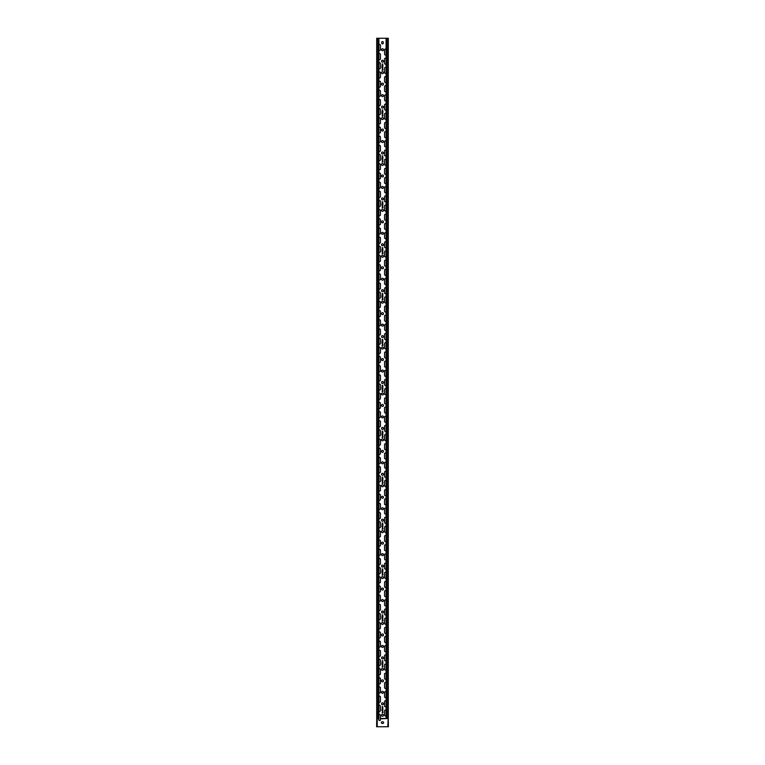 <?xml version="1.0" encoding="UTF-8"?>
<svg xmlns="http://www.w3.org/2000/svg" width="765" height="765" viewBox="0 0 765 765"><rect width="100%" height="100%" fill="white"/><g stroke="black" fill="none" stroke-linecap="round" stroke-linejoin="round"><path stroke-width="1.15" d="M382.118 70.37L382.567 68.936A0.497 0.497 0 0 1 382.902 69.051L382.949 70.112L382.118 70.37M382.309 69.586L382.796 69.357L382.309 69.586M382.768 67.53L382.223 67.53L382.481 68.334L382.768 67.53M382.796 67.454L382.404 68.716L381.936 67.272L382.796 67.454M382.739 63.983L382.337 65.111L382.863 65.054L382.232 65.235L382.634 64.107L382.108 64.155L382.739 63.983M382.051 65.58L382.242 66.44L382.978 65.58L382.481 66.431L382.969 67.024L382.242 66.44L382.051 67.024L382.051 65.58M382.118 116.27L382.567 114.836A0.497 0.497 0 0 1 382.902 114.951L382.949 116.012L382.118 116.27M382.309 115.486L382.796 115.257L382.309 115.486M382.768 113.43L382.223 113.43L382.481 114.234L382.768 113.43M382.796 113.354L382.404 114.616L381.936 113.172L382.796 113.354M382.739 109.883L382.337 111.011L382.863 110.954L382.232 111.135L382.634 110.007L382.108 110.055L382.739 109.883M382.051 111.48L382.242 112.34L382.978 111.48L382.481 112.331L382.969 112.924L382.242 112.34L382.051 112.924L382.051 111.48M382.118 162.17L382.567 160.736A0.497 0.497 0 0 1 382.902 160.851L382.949 161.912L382.118 162.17M382.309 161.386L382.796 161.157L382.309 161.386M382.768 159.33L382.223 159.33L382.481 160.134L382.768 159.33M382.796 159.254L382.404 160.516L381.936 159.072L382.796 159.254M382.739 155.783L382.337 156.911L382.863 156.854L382.232 157.035L382.634 155.907L382.108 155.955L382.739 155.783M382.051 157.38L382.242 158.24L382.978 157.38L382.481 158.231L382.969 158.824L382.242 158.24L382.051 158.824L382.051 157.38M382.118 208.07L382.567 206.636A0.497 0.497 0 0 1 382.902 206.751L382.949 207.812L382.118 208.07M382.309 207.286L382.796 207.057L382.309 207.286M382.768 205.23L382.223 205.23L382.481 206.034L382.768 205.23M382.796 205.154L382.404 206.416L381.936 204.972L382.796 205.154M382.739 201.683L382.337 202.811L382.863 202.754L382.232 202.935L382.634 201.807L382.108 201.855L382.739 201.683M382.051 203.28L382.242 204.14L382.978 203.28L382.481 204.131L382.969 204.724L382.242 204.14L382.051 204.724L382.051 203.28M382.118 253.97L382.567 252.536A0.497 0.497 0 0 1 382.902 252.651L382.949 253.712L382.118 253.97M382.309 253.186L382.796 252.957L382.309 253.186M382.768 251.13L382.223 251.13L382.481 251.934L382.768 251.13M382.796 251.054L382.404 252.316L381.936 250.872L382.796 251.054M382.739 247.583L382.337 248.711L382.863 248.654L382.232 248.835L382.634 247.707L382.108 247.755L382.739 247.583M382.051 249.18L382.242 250.04L382.978 249.18L382.481 250.031L382.969 250.624L382.242 250.04L382.051 250.624L382.051 249.18M382.118 299.87L382.567 298.436A0.497 0.497 0 0 1 382.902 298.551L382.949 299.612L382.118 299.87M382.309 299.086L382.796 298.857L382.309 299.086M382.768 297.03L382.223 297.03L382.481 297.834L382.768 297.03M382.796 296.954L382.404 298.216L381.936 296.772L382.796 296.954M382.739 293.483L382.337 294.611L382.863 294.554L382.232 294.735L382.634 293.607L382.108 293.655L382.739 293.483M382.051 295.08L382.242 295.94L382.978 295.08L382.481 295.931L382.969 296.524L382.242 295.94L382.051 296.524L382.051 295.08M382.118 345.77L382.567 344.336A0.497 0.497 0 0 1 382.902 344.451L382.949 345.512L382.118 345.77M382.309 344.986L382.796 344.757L382.309 344.986M382.768 342.93L382.223 342.93L382.481 343.734L382.768 342.93M382.796 342.854L382.404 344.116L381.936 342.672L382.796 342.854M382.739 339.383L382.337 340.511L382.863 340.454L382.232 340.635L382.634 339.507L382.108 339.555L382.739 339.383M382.051 340.98L382.242 341.84L382.978 340.98L382.481 341.831L382.969 342.424L382.242 341.84L382.051 342.424L382.051 340.98M382.118 391.67L382.567 390.236A0.497 0.497 0 0 1 382.902 390.351L382.949 391.412L382.118 391.67M382.309 390.886L382.796 390.657L382.309 390.886M382.768 388.83L382.223 388.83L382.481 389.634L382.768 388.83M382.796 388.754L382.404 390.016L381.936 388.572L382.796 388.754M382.739 385.283L382.337 386.411L382.863 386.354L382.232 386.535L382.634 385.407L382.108 385.455L382.739 385.283M382.051 386.88L382.242 387.74L382.978 386.88L382.481 387.731L382.969 388.324L382.242 387.74L382.051 388.324L382.051 386.88M382.118 437.57L382.567 436.136A0.497 0.497 0 0 1 382.902 436.251L382.949 437.312L382.118 437.57M382.309 436.786L382.796 436.557L382.309 436.786M382.768 434.73L382.223 434.73L382.481 435.534L382.768 434.73M382.796 434.654L382.404 435.916L381.936 434.472L382.796 434.654M382.739 431.183L382.337 432.311L382.863 432.254L382.232 432.435L382.634 431.307L382.108 431.355L382.739 431.183M382.051 432.78L382.242 433.64L382.978 432.78L382.481 433.631L382.969 434.224L382.242 433.64L382.051 434.224L382.051 432.78M382.118 483.47L382.567 482.036A0.497 0.497 0 0 1 382.902 482.151L382.949 483.212L382.118 483.47M382.309 482.686L382.796 482.457L382.309 482.686M382.768 480.63L382.223 480.63L382.481 481.434L382.768 480.63M382.796 480.554L382.404 481.816L381.936 480.372L382.796 480.554M382.739 477.083L382.337 478.211L382.863 478.154L382.232 478.335L382.634 477.207L382.108 477.255L382.739 477.083M382.051 478.68L382.242 479.54L382.978 478.68L382.481 479.531L382.969 480.124L382.242 479.54L382.051 480.124L382.051 478.68M382.118 529.37L382.567 527.936A0.497 0.497 0 0 1 382.902 528.051L382.949 529.112L382.118 529.37M382.309 528.586L382.796 528.357L382.309 528.586M382.768 526.53L382.223 526.53L382.481 527.334L382.768 526.53M382.796 526.454L382.404 527.716L381.936 526.272L382.796 526.454M382.739 522.983L382.337 524.111L382.863 524.054L382.232 524.235L382.634 523.107L382.108 523.155L382.739 522.983M382.051 524.58L382.242 525.44L382.978 524.58L382.481 525.431L382.969 526.024L382.242 525.44L382.051 526.024L382.051 524.58M382.118 575.27L382.567 573.836A0.497 0.497 0 0 1 382.902 573.951L382.949 575.012L382.118 575.27M382.309 574.486L382.796 574.257L382.309 574.486M382.768 572.43L382.223 572.43L382.481 573.234L382.768 572.43M382.796 572.354L382.404 573.616L381.936 572.172L382.796 572.354M382.739 568.883L382.337 570.011L382.863 569.954L382.232 570.135L382.634 569.007L382.108 569.055L382.739 568.883M382.051 570.48L382.242 571.34L382.978 570.48L382.481 571.331L382.969 571.924L382.242 571.34L382.051 571.924L382.051 570.48M382.118 621.17L382.567 619.736A0.497 0.497 0 0 1 382.902 619.851L382.949 620.912L382.118 621.17M382.309 620.386L382.796 620.157L382.309 620.386M382.768 618.33L382.223 618.33L382.481 619.134L382.768 618.33M382.796 618.254L382.404 619.516L381.936 618.072L382.796 618.254M382.739 614.783L382.337 615.911L382.863 615.854L382.232 616.035L382.634 614.907L382.108 614.955L382.739 614.783M382.051 616.38L382.242 617.24L382.978 616.38L382.481 617.231L382.969 617.824L382.242 617.24L382.051 617.824L382.051 616.38M382.118 667.07L382.567 665.636A0.497 0.497 0 0 1 382.902 665.751L382.949 666.812L382.118 667.07M382.309 666.286L382.796 666.057L382.309 666.286M382.768 664.23L382.223 664.23L382.481 665.034L382.768 664.23M382.796 664.154L382.404 665.416L381.936 663.972L382.796 664.154M382.739 660.683L382.337 661.811L382.863 661.754L382.232 661.935L382.634 660.807L382.108 660.855L382.739 660.683M382.051 662.28L382.242 663.14L382.978 662.28L382.481 663.131L382.969 663.724L382.242 663.14L382.051 663.724L382.051 662.28M378.905 715.046A0.803 0.803 0 0 1 380.435 715.39L380.435 719.75A0.803 0.803 0 0 1 379.631 720.553A0.803 0.803 0 0 1 378.828 719.75L378.828 718.488M388.18 718.488L380.435 718.488M376.82 38.25L388.18 38.25M386.096 715.505A0.803 0.803 0 0 1 384.566 715.16L384.566 710.8A0.803 0.803 0 0 1 386.096 710.456M383.475 715.275A0.975 0.975 0 0 1 382.012 716.116A0.975 0.975 0 0 1 382.012 714.433A0.975 0.975 0 0 1 383.475 715.275M386.096 706.325A0.803 0.803 0 0 1 384.566 705.98L384.566 701.62A0.803 0.803 0 0 1 386.096 701.276M378.905 705.865A0.803 0.803 0 0 1 380.435 706.21L380.435 710.57A0.803 0.803 0 0 1 378.905 710.915M386.096 697.144A0.803 0.803 0 0 1 384.566 696.8L384.566 692.44A0.803 0.803 0 0 1 386.096 692.096M378.905 696.685A0.803 0.803 0 0 1 380.435 697.03L380.435 701.39A0.803 0.803 0 0 1 378.905 701.735M386.096 687.965A0.803 0.803 0 0 1 384.566 687.62L384.566 683.26A0.803 0.803 0 0 1 386.096 682.915M378.905 687.506A0.803 0.803 0 0 1 380.435 687.85L380.435 692.21A0.803 0.803 0 0 1 378.905 692.555M386.096 678.785A0.803 0.803 0 0 1 384.566 678.44L384.566 674.08A0.803 0.803 0 0 1 386.096 673.736M378.905 678.326A0.803 0.803 0 0 1 380.435 678.67L380.435 683.03A0.803 0.803 0 0 1 378.905 683.375M386.096 669.605A0.803 0.803 0 0 1 384.566 669.26L384.566 664.9A0.803 0.803 0 0 1 386.096 664.556M378.905 669.145A0.803 0.803 0 0 1 380.435 669.49L380.435 673.85A0.803 0.803 0 0 1 378.905 674.194M386.096 660.424A0.803 0.803 0 0 1 384.566 660.08L384.566 655.72A0.803 0.803 0 0 1 386.096 655.375M378.905 659.966A0.803 0.803 0 0 1 380.435 660.31L380.435 664.67A0.803 0.803 0 0 1 378.905 665.015M386.096 651.245A0.803 0.803 0 0 1 384.566 650.9L384.566 646.54A0.803 0.803 0 0 1 386.096 646.196M378.905 650.785A0.803 0.803 0 0 1 380.435 651.13L380.435 655.49A0.803 0.803 0 0 1 378.905 655.835M386.096 642.065A0.803 0.803 0 0 1 384.566 641.72L384.566 637.36A0.803 0.803 0 0 1 386.096 637.015M378.905 641.606A0.803 0.803 0 0 1 380.435 641.95L380.435 646.31A0.803 0.803 0 0 1 378.905 646.654M386.096 632.885A0.803 0.803 0 0 1 384.566 632.54L384.566 628.18A0.803 0.803 0 0 1 386.096 627.836M378.905 632.426A0.803 0.803 0 0 1 380.435 632.77L380.435 637.13A0.803 0.803 0 0 1 378.905 637.475M386.096 623.705A0.803 0.803 0 0 1 384.566 623.36L384.566 619A0.803 0.803 0 0 1 386.096 618.656M378.905 623.245A0.803 0.803 0 0 1 380.435 623.59L380.435 627.95A0.803 0.803 0 0 1 378.905 628.294M386.096 614.524A0.803 0.803 0 0 1 384.566 614.18L384.566 609.82A0.803 0.803 0 0 1 386.096 609.476M378.905 614.066A0.803 0.803 0 0 1 380.435 614.41L380.435 618.77A0.803 0.803 0 0 1 378.905 619.115M386.096 605.345A0.803 0.803 0 0 1 384.566 605L384.566 600.64A0.803 0.803 0 0 1 386.096 600.296M378.905 604.885A0.803 0.803 0 0 1 380.435 605.23L380.435 609.59A0.803 0.803 0 0 1 378.905 609.935M386.096 596.165A0.803 0.803 0 0 1 384.566 595.82L384.566 591.46A0.803 0.803 0 0 1 386.096 591.115M378.905 595.706A0.803 0.803 0 0 1 380.435 596.05L380.435 600.41A0.803 0.803 0 0 1 378.905 600.755M386.096 586.985A0.803 0.803 0 0 1 384.566 586.64L384.566 582.28A0.803 0.803 0 0 1 386.096 581.935M378.905 586.526A0.803 0.803 0 0 1 380.435 586.87L380.435 591.23A0.803 0.803 0 0 1 378.905 591.575M386.096 577.805A0.803 0.803 0 0 1 384.566 577.46L384.566 573.1A0.803 0.803 0 0 1 386.096 572.756M378.905 577.346A0.803 0.803 0 0 1 380.435 577.69L380.435 582.05A0.803 0.803 0 0 1 378.905 582.394M386.096 568.625A0.803 0.803 0 0 1 384.566 568.28L384.566 563.92A0.803 0.803 0 0 1 386.096 563.576M378.905 568.165A0.803 0.803 0 0 1 380.435 568.51L380.435 572.87A0.803 0.803 0 0 1 378.905 573.215M386.096 559.444A0.803 0.803 0 0 1 384.566 559.1L384.566 554.74A0.803 0.803 0 0 1 386.096 554.395M378.905 558.986A0.803 0.803 0 0 1 380.435 559.33L380.435 563.69A0.803 0.803 0 0 1 378.905 564.035M386.096 550.265A0.803 0.803 0 0 1 384.566 549.92L384.566 545.56A0.803 0.803 0 0 1 386.096 545.216M378.905 549.806A0.803 0.803 0 0 1 380.435 550.15L380.435 554.51A0.803 0.803 0 0 1 378.905 554.855M386.096 541.085A0.803 0.803 0 0 1 384.566 540.74L384.566 536.38A0.803 0.803 0 0 1 386.096 536.035M378.905 540.625A0.803 0.803 0 0 1 380.435 540.97L380.435 545.33A0.803 0.803 0 0 1 378.905 545.674M386.096 531.904A0.803 0.803 0 0 1 384.566 531.56L384.566 527.2A0.803 0.803 0 0 1 386.096 526.856M378.905 531.446A0.803 0.803 0 0 1 380.435 531.79L380.435 536.15A0.803 0.803 0 0 1 378.905 536.495M386.096 522.725A0.803 0.803 0 0 1 384.566 522.38L384.566 518.02A0.803 0.803 0 0 1 386.096 517.676M378.905 522.265A0.803 0.803 0 0 1 380.435 522.61L380.435 526.97A0.803 0.803 0 0 1 378.905 527.315M386.096 513.544A0.803 0.803 0 0 1 384.566 513.2L384.566 508.84A0.803 0.803 0 0 1 386.096 508.495M378.905 513.086A0.803 0.803 0 0 1 380.435 513.43L380.435 517.79A0.803 0.803 0 0 1 378.905 518.135M386.096 504.365A0.803 0.803 0 0 1 384.566 504.02L384.566 499.66A0.803 0.803 0 0 1 386.096 499.315M378.905 503.906A0.803 0.803 0 0 1 380.435 504.25L380.435 508.61A0.803 0.803 0 0 1 378.905 508.955M386.096 495.185A0.803 0.803 0 0 1 384.566 494.84L384.566 490.48A0.803 0.803 0 0 1 386.096 490.135M378.905 494.726A0.803 0.803 0 0 1 380.435 495.07L380.435 499.43A0.803 0.803 0 0 1 378.905 499.774M386.096 486.005A0.803 0.803 0 0 1 384.566 485.66L384.566 481.3A0.803 0.803 0 0 1 386.096 480.956M378.905 485.546A0.803 0.803 0 0 1 380.435 485.89L380.435 490.25A0.803 0.803 0 0 1 378.905 490.594M386.096 476.825A0.803 0.803 0 0 1 384.566 476.48L384.566 472.12A0.803 0.803 0 0 1 386.096 471.776M378.905 476.366A0.803 0.803 0 0 1 380.435 476.71L380.435 481.07A0.803 0.803 0 0 1 378.905 481.415M386.096 467.645A0.803 0.803 0 0 1 384.566 467.3L384.566 462.94A0.803 0.803 0 0 1 386.096 462.596M378.905 467.186A0.803 0.803 0 0 1 380.435 467.53L380.435 471.89A0.803 0.803 0 0 1 378.905 472.235M386.096 458.465A0.803 0.803 0 0 1 384.566 458.12L384.566 453.76A0.803 0.803 0 0 1 386.096 453.416M378.905 458.005A0.803 0.803 0 0 1 380.435 458.35L380.435 462.71A0.803 0.803 0 0 1 378.905 463.055M386.096 449.284A0.803 0.803 0 0 1 384.566 448.94L384.566 444.58A0.803 0.803 0 0 1 386.096 444.236M378.905 448.826A0.803 0.803 0 0 1 380.435 449.17L380.435 453.53A0.803 0.803 0 0 1 378.905 453.875M386.096 440.105A0.803 0.803 0 0 1 384.566 439.76L384.566 435.4A0.803 0.803 0 0 1 386.096 435.055M378.905 439.646A0.803 0.803 0 0 1 380.435 439.99L380.435 444.35A0.803 0.803 0 0 1 378.905 444.695M386.096 430.925A0.803 0.803 0 0 1 384.566 430.58L384.566 426.22A0.803 0.803 0 0 1 386.096 425.876M378.905 430.466A0.803 0.803 0 0 1 380.435 430.81L380.435 435.17A0.803 0.803 0 0 1 378.905 435.514M386.096 421.745A0.803 0.803 0 0 1 384.566 421.4L384.566 417.04A0.803 0.803 0 0 1 386.096 416.696M378.905 421.286A0.803 0.803 0 0 1 380.435 421.63L380.435 425.99A0.803 0.803 0 0 1 378.905 426.334M386.096 412.565A0.803 0.803 0 0 1 384.566 412.22L384.566 407.86A0.803 0.803 0 0 1 386.096 407.516M378.905 412.106A0.803 0.803 0 0 1 380.435 412.45L380.435 416.81A0.803 0.803 0 0 1 378.905 417.155M386.096 403.385A0.803 0.803 0 0 1 384.566 403.04L384.566 398.68A0.803 0.803 0 0 1 386.096 398.336M378.905 402.926A0.803 0.803 0 0 1 380.435 403.27L380.435 407.63A0.803 0.803 0 0 1 378.905 407.974M386.096 394.205A0.803 0.803 0 0 1 384.566 393.86L384.566 389.5A0.803 0.803 0 0 1 386.096 389.156M378.905 393.745A0.803 0.803 0 0 1 380.435 394.09L380.435 398.45A0.803 0.803 0 0 1 378.905 398.795M386.096 385.024A0.803 0.803 0 0 1 384.566 384.68L384.566 380.32A0.803 0.803 0 0 1 386.096 379.976M378.905 384.566A0.803 0.803 0 0 1 380.435 384.91L380.435 389.27A0.803 0.803 0 0 1 378.905 389.615M386.096 375.845A0.803 0.803 0 0 1 384.566 375.5L384.566 371.14A0.803 0.803 0 0 1 386.096 370.796M378.905 375.386A0.803 0.803 0 0 1 380.435 375.73L380.435 380.09A0.803 0.803 0 0 1 378.905 380.435M386.096 366.665A0.803 0.803 0 0 1 384.566 366.32L384.566 361.96A0.803 0.803 0 0 1 386.096 361.616M378.905 366.205A0.803 0.803 0 0 1 380.435 366.55L380.435 370.91A0.803 0.803 0 0 1 378.905 371.255M386.096 357.484A0.803 0.803 0 0 1 384.566 357.14L384.566 352.78A0.803 0.803 0 0 1 386.096 352.435M378.905 357.026A0.803 0.803 0 0 1 380.435 357.37L380.435 361.73A0.803 0.803 0 0 1 378.905 362.075M386.096 348.305A0.803 0.803 0 0 1 384.566 347.96L384.566 343.6A0.803 0.803 0 0 1 386.096 343.255M378.905 347.846A0.803 0.803 0 0 1 380.435 348.19L380.435 352.55A0.803 0.803 0 0 1 378.905 352.895M386.096 339.125A0.803 0.803 0 0 1 384.566 338.78L384.566 334.42A0.803 0.803 0 0 1 386.096 334.076M378.905 338.666A0.803 0.803 0 0 1 380.435 339.01L380.435 343.37A0.803 0.803 0 0 1 378.905 343.714M386.096 329.945A0.803 0.803 0 0 1 384.566 329.6L384.566 325.24A0.803 0.803 0 0 1 386.096 324.896M378.905 329.486A0.803 0.803 0 0 1 380.435 329.83L380.435 334.19A0.803 0.803 0 0 1 378.905 334.534M386.096 320.764A0.803 0.803 0 0 1 384.566 320.42L384.566 316.06A0.803 0.803 0 0 1 386.096 315.716M378.905 320.305A0.803 0.803 0 0 1 380.435 320.65L380.435 325.01A0.803 0.803 0 0 1 378.905 325.355M386.096 311.584A0.803 0.803 0 0 1 384.566 311.24L384.566 306.88A0.803 0.803 0 0 1 386.096 306.536M378.905 311.126A0.803 0.803 0 0 1 380.435 311.47L380.435 315.83A0.803 0.803 0 0 1 378.905 316.175M386.096 302.405A0.803 0.803 0 0 1 384.566 302.06L384.566 297.7A0.803 0.803 0 0 1 386.096 297.356M378.905 301.945A0.803 0.803 0 0 1 380.435 302.29L380.435 306.65A0.803 0.803 0 0 1 378.905 306.995M386.096 293.224A0.803 0.803 0 0 1 384.566 292.88L384.566 288.52A0.803 0.803 0 0 1 386.096 288.175M378.905 292.766A0.803 0.803 0 0 1 380.435 293.11L380.435 297.47A0.803 0.803 0 0 1 378.905 297.815M386.096 284.045A0.803 0.803 0 0 1 384.566 283.7L384.566 279.34A0.803 0.803 0 0 1 386.096 278.995M378.905 283.586A0.803 0.803 0 0 1 380.435 283.93L380.435 288.29A0.803 0.803 0 0 1 378.905 288.635M386.096 274.865A0.803 0.803 0 0 1 384.566 274.52L384.566 270.16A0.803 0.803 0 0 1 386.096 269.816M378.905 274.406A0.803 0.803 0 0 1 380.435 274.75L380.435 279.11A0.803 0.803 0 0 1 378.905 279.454M386.096 265.685A0.803 0.803 0 0 1 384.566 265.34L384.566 260.98A0.803 0.803 0 0 1 386.096 260.636M378.905 265.226A0.803 0.803 0 0 1 380.435 265.57L380.435 269.93A0.803 0.803 0 0 1 378.905 270.274M386.096 256.505A0.803 0.803 0 0 1 384.566 256.16L384.566 251.8A0.803 0.803 0 0 1 386.096 251.456M378.905 256.046A0.803 0.803 0 0 1 380.435 256.39L380.435 260.75A0.803 0.803 0 0 1 378.905 261.095M386.096 247.325A0.803 0.803 0 0 1 384.566 246.98L384.566 242.62A0.803 0.803 0 0 1 386.096 242.276M378.905 246.866A0.803 0.803 0 0 1 380.435 247.21L380.435 251.57A0.803 0.803 0 0 1 378.905 251.915M386.096 238.144A0.803 0.803 0 0 1 384.566 237.8L384.566 233.44A0.803 0.803 0 0 1 386.096 233.096M378.905 237.686A0.803 0.803 0 0 1 380.435 238.03L380.435 242.39A0.803 0.803 0 0 1 378.905 242.735M386.096 228.965A0.803 0.803 0 0 1 384.566 228.62L384.566 224.26A0.803 0.803 0 0 1 386.096 223.916M378.905 228.506A0.803 0.803 0 0 1 380.435 228.85L380.435 233.21A0.803 0.803 0 0 1 378.905 233.555M386.096 219.785A0.803 0.803 0 0 1 384.566 219.44L384.566 215.08A0.803 0.803 0 0 1 386.096 214.736M378.905 219.326A0.803 0.803 0 0 1 380.435 219.67L380.435 224.03A0.803 0.803 0 0 1 378.905 224.374M386.096 210.605A0.803 0.803 0 0 1 384.566 210.26L384.566 205.9A0.803 0.803 0 0 1 386.096 205.556M378.905 210.145A0.803 0.803 0 0 1 380.435 210.49L380.435 214.85A0.803 0.803 0 0 1 378.905 215.195M386.096 201.424A0.803 0.803 0 0 1 384.566 201.08L384.566 196.72A0.803 0.803 0 0 1 386.096 196.376M378.905 200.966A0.803 0.803 0 0 1 380.435 201.31L380.435 205.67A0.803 0.803 0 0 1 378.905 206.014M386.096 192.244A0.803 0.803 0 0 1 384.566 191.9L384.566 187.54A0.803 0.803 0 0 1 386.096 187.196M378.905 191.786A0.803 0.803 0 0 1 380.435 192.13L380.435 196.49A0.803 0.803 0 0 1 378.905 196.835M386.096 183.065A0.803 0.803 0 0 1 384.566 182.72L384.566 178.36A0.803 0.803 0 0 1 386.096 178.016M378.905 182.606A0.803 0.803 0 0 1 380.435 182.95L380.435 187.31A0.803 0.803 0 0 1 378.905 187.655M386.096 173.885A0.803 0.803 0 0 1 384.566 173.54L384.566 169.18A0.803 0.803 0 0 1 386.096 168.835M378.905 173.426A0.803 0.803 0 0 1 380.435 173.77L380.435 178.13A0.803 0.803 0 0 1 378.905 178.475M386.096 164.705A0.803 0.803 0 0 1 384.566 164.36L384.566 160A0.803 0.803 0 0 1 386.096 159.656M378.905 164.245A0.803 0.803 0 0 1 380.435 164.59L380.435 168.95A0.803 0.803 0 0 1 378.905 169.294M386.096 155.524A0.803 0.803 0 0 1 384.566 155.18L384.566 150.82A0.803 0.803 0 0 1 386.096 150.476M378.905 155.066A0.803 0.803 0 0 1 380.435 155.41L380.435 159.77A0.803 0.803 0 0 1 378.905 160.114M386.096 146.345A0.803 0.803 0 0 1 384.566 146L384.566 141.64A0.803 0.803 0 0 1 386.096 141.296M378.905 145.886A0.803 0.803 0 0 1 380.435 146.23L380.435 150.59A0.803 0.803 0 0 1 378.905 150.935M386.096 137.165A0.803 0.803 0 0 1 384.566 136.82L384.566 132.46A0.803 0.803 0 0 1 386.096 132.115M378.905 136.706A0.803 0.803 0 0 1 380.435 137.05L380.435 141.41A0.803 0.803 0 0 1 378.905 141.755M386.096 127.985A0.803 0.803 0 0 1 384.566 127.64L384.566 123.28A0.803 0.803 0 0 1 386.096 122.936M378.905 127.526A0.803 0.803 0 0 1 380.435 127.87L380.435 132.23A0.803 0.803 0 0 1 378.905 132.575M386.096 118.805A0.803 0.803 0 0 1 384.566 118.46L384.566 114.1A0.803 0.803 0 0 1 386.096 113.755M378.905 118.346A0.803 0.803 0 0 1 380.435 118.69L380.435 123.05A0.803 0.803 0 0 1 378.905 123.394M386.096 109.625A0.803 0.803 0 0 1 384.566 109.28L384.566 104.92A0.803 0.803 0 0 1 386.096 104.576M378.905 109.166A0.803 0.803 0 0 1 380.435 109.51L380.435 113.87A0.803 0.803 0 0 1 378.905 114.215M386.096 100.445A0.803 0.803 0 0 1 384.566 100.1L384.566 95.74A0.803 0.803 0 0 1 386.096 95.396M378.905 99.986A0.803 0.803 0 0 1 380.435 100.33L380.435 104.69A0.803 0.803 0 0 1 378.905 105.035M386.096 91.264A0.803 0.803 0 0 1 384.566 90.92L384.566 86.56A0.803 0.803 0 0 1 386.096 86.216M378.905 90.805A0.803 0.803 0 0 1 380.435 91.15L380.435 95.51A0.803 0.803 0 0 1 378.905 95.855M386.096 82.085A0.803 0.803 0 0 1 384.566 81.74L384.566 77.38A0.803 0.803 0 0 1 386.096 77.035M378.905 81.626A0.803 0.803 0 0 1 380.435 81.97L380.435 86.33A0.803 0.803 0 0 1 378.905 86.675M386.096 72.904A0.803 0.803 0 0 1 384.566 72.56L384.566 68.2A0.803 0.803 0 0 1 386.096 67.855M378.905 72.446A0.803 0.803 0 0 1 380.435 72.79L380.435 77.15A0.803 0.803 0 0 1 378.905 77.495M386.096 63.725A0.803 0.803 0 0 1 384.566 63.38L384.566 59.02A0.803 0.803 0 0 1 386.096 58.675M378.905 63.266A0.803 0.803 0 0 1 380.435 63.61L380.435 67.97A0.803 0.803 0 0 1 378.905 68.314M386.096 54.544A0.803 0.803 0 0 1 384.566 54.2L384.566 49.84A0.803 0.803 0 0 1 386.096 49.495M378.905 54.086A0.803 0.803 0 0 1 380.435 54.43L380.435 58.79A0.803 0.803 0 0 1 378.905 59.135M378.905 44.906A0.803 0.803 0 0 1 380.435 45.25L380.435 49.61A0.803 0.803 0 0 1 378.905 49.955M383.475 703.8A0.975 0.975 0 0 1 382.012 704.642A0.975 0.975 0 0 1 382.012 702.959A0.975 0.975 0 0 1 383.475 703.8M383.475 692.325A0.975 0.975 0 0 1 382.012 693.167A0.975 0.975 0 0 1 382.012 691.484A0.975 0.975 0 0 1 383.475 692.325M383.475 680.85A0.975 0.975 0 0 1 382.012 681.692A0.975 0.975 0 0 1 382.012 680.009A0.975 0.975 0 0 1 383.475 680.85M383.475 669.375A0.975 0.975 0 0 1 382.012 670.216A0.975 0.975 0 0 1 382.012 668.534A0.975 0.975 0 0 1 383.475 669.375M383.475 657.9A0.975 0.975 0 0 1 382.012 658.741A0.975 0.975 0 0 1 382.012 657.058A0.975 0.975 0 0 1 383.475 657.9M383.475 646.425A0.975 0.975 0 0 1 382.012 647.267A0.975 0.975 0 0 1 382.012 645.584A0.975 0.975 0 0 1 383.475 646.425M383.475 634.95A0.975 0.975 0 0 1 382.012 635.792A0.975 0.975 0 0 1 382.012 634.109A0.975 0.975 0 0 1 383.475 634.95M383.475 623.475A0.975 0.975 0 0 1 382.012 624.317A0.975 0.975 0 0 1 382.012 622.634A0.975 0.975 0 0 1 383.475 623.475M383.475 612A0.975 0.975 0 0 1 382.012 612.841A0.975 0.975 0 0 1 382.012 611.159A0.975 0.975 0 0 1 383.475 612M383.475 600.525A0.975 0.975 0 0 1 382.012 601.366A0.975 0.975 0 0 1 382.012 599.683A0.975 0.975 0 0 1 383.475 600.525M383.475 589.05A0.975 0.975 0 0 1 382.012 589.892A0.975 0.975 0 0 1 382.012 588.209A0.975 0.975 0 0 1 383.475 589.05M383.475 577.575A0.975 0.975 0 0 1 382.012 578.417A0.975 0.975 0 0 1 382.012 576.734A0.975 0.975 0 0 1 383.475 577.575M383.475 566.1A0.975 0.975 0 0 1 382.012 566.942A0.975 0.975 0 0 1 382.012 565.259A0.975 0.975 0 0 1 383.475 566.1M383.475 554.625A0.975 0.975 0 0 1 382.012 555.466A0.975 0.975 0 0 1 382.012 553.784A0.975 0.975 0 0 1 383.475 554.625M383.475 543.15A0.975 0.975 0 0 1 382.012 543.991A0.975 0.975 0 0 1 382.012 542.308A0.975 0.975 0 0 1 383.475 543.15M383.475 531.675A0.975 0.975 0 0 1 382.012 532.517A0.975 0.975 0 0 1 382.012 530.834A0.975 0.975 0 0 1 383.475 531.675M383.475 520.2A0.975 0.975 0 0 1 382.012 521.042A0.975 0.975 0 0 1 382.012 519.359A0.975 0.975 0 0 1 383.475 520.2M383.475 508.725A0.975 0.975 0 0 1 382.012 509.567A0.975 0.975 0 0 1 382.012 507.884A0.975 0.975 0 0 1 383.475 508.725M383.475 497.25A0.975 0.975 0 0 1 382.012 498.091A0.975 0.975 0 0 1 382.012 496.409A0.975 0.975 0 0 1 383.475 497.25M383.475 485.775A0.975 0.975 0 0 1 382.012 486.617A0.975 0.975 0 0 1 382.012 484.934A0.975 0.975 0 0 1 383.475 485.775M383.475 474.3A0.975 0.975 0 0 1 382.012 475.142A0.975 0.975 0 0 1 382.012 473.459A0.975 0.975 0 0 1 383.475 474.3M383.475 462.825A0.975 0.975 0 0 1 382.012 463.667A0.975 0.975 0 0 1 382.012 461.984A0.975 0.975 0 0 1 383.475 462.825M383.475 451.35A0.975 0.975 0 0 1 382.012 452.192A0.975 0.975 0 0 1 382.012 450.509A0.975 0.975 0 0 1 383.475 451.35M383.475 439.875A0.975 0.975 0 0 1 382.012 440.716A0.975 0.975 0 0 1 382.012 439.034A0.975 0.975 0 0 1 383.475 439.875M383.475 428.4A0.975 0.975 0 0 1 382.012 429.242A0.975 0.975 0 0 1 382.012 427.559A0.975 0.975 0 0 1 383.475 428.4M383.475 416.925A0.975 0.975 0 0 1 382.012 417.767A0.975 0.975 0 0 1 382.012 416.084A0.975 0.975 0 0 1 383.475 416.925M383.475 405.45A0.975 0.975 0 0 1 382.012 406.292A0.975 0.975 0 0 1 382.012 404.609A0.975 0.975 0 0 1 383.475 405.45M383.475 393.975A0.975 0.975 0 0 1 382.012 394.817A0.975 0.975 0 0 1 382.012 393.134A0.975 0.975 0 0 1 383.475 393.975M383.475 382.5A0.975 0.975 0 0 1 382.012 383.341A0.975 0.975 0 0 1 382.012 381.659A0.975 0.975 0 0 1 383.475 382.5M383.475 371.025A0.975 0.975 0 0 1 382.012 371.867A0.975 0.975 0 0 1 382.012 370.184A0.975 0.975 0 0 1 383.475 371.025M383.475 359.55A0.975 0.975 0 0 1 382.012 360.392A0.975 0.975 0 0 1 382.012 358.709A0.975 0.975 0 0 1 383.475 359.55M383.475 348.075A0.975 0.975 0 0 1 382.012 348.916A0.975 0.975 0 0 1 382.012 347.233A0.975 0.975 0 0 1 383.475 348.075M383.475 336.6A0.975 0.975 0 0 1 382.012 337.442A0.975 0.975 0 0 1 382.012 335.759A0.975 0.975 0 0 1 383.475 336.6M383.475 325.125A0.975 0.975 0 0 1 382.012 325.966A0.975 0.975 0 0 1 382.012 324.284A0.975 0.975 0 0 1 383.475 325.125M383.475 313.65A0.975 0.975 0 0 1 382.012 314.492A0.975 0.975 0 0 1 382.012 312.809A0.975 0.975 0 0 1 383.475 313.65M383.475 302.175A0.975 0.975 0 0 1 382.012 303.017A0.975 0.975 0 0 1 382.012 301.334A0.975 0.975 0 0 1 383.475 302.175M383.475 290.7A0.975 0.975 0 0 1 382.012 291.541A0.975 0.975 0 0 1 382.012 289.858A0.975 0.975 0 0 1 383.475 290.7M383.475 279.225A0.975 0.975 0 0 1 382.012 280.067A0.975 0.975 0 0 1 382.012 278.384A0.975 0.975 0 0 1 383.475 279.225M383.475 267.75A0.975 0.975 0 0 1 382.012 268.591A0.975 0.975 0 0 1 382.012 266.909A0.975 0.975 0 0 1 383.475 267.75M383.475 256.275A0.975 0.975 0 0 1 382.012 257.117A0.975 0.975 0 0 1 382.012 255.434A0.975 0.975 0 0 1 383.475 256.275M383.475 244.8A0.975 0.975 0 0 1 382.012 245.642A0.975 0.975 0 0 1 382.012 243.959A0.975 0.975 0 0 1 383.475 244.8M383.475 233.325A0.975 0.975 0 0 1 382.012 234.167A0.975 0.975 0 0 1 382.012 232.484A0.975 0.975 0 0 1 383.475 233.325M383.475 221.85A0.975 0.975 0 0 1 382.012 222.692A0.975 0.975 0 0 1 382.012 221.009A0.975 0.975 0 0 1 383.475 221.85M383.475 210.375A0.975 0.975 0 0 1 382.012 211.216A0.975 0.975 0 0 1 382.012 209.534A0.975 0.975 0 0 1 383.475 210.375M383.475 198.9A0.975 0.975 0 0 1 382.012 199.742A0.975 0.975 0 0 1 382.012 198.059A0.975 0.975 0 0 1 383.475 198.9M383.475 187.425A0.975 0.975 0 0 1 382.012 188.267A0.975 0.975 0 0 1 382.012 186.584A0.975 0.975 0 0 1 383.475 187.425M383.475 175.95A0.975 0.975 0 0 1 382.012 176.792A0.975 0.975 0 0 1 382.012 175.109A0.975 0.975 0 0 1 383.475 175.95M383.475 164.475A0.975 0.975 0 0 1 382.012 165.316A0.975 0.975 0 0 1 382.012 163.633A0.975 0.975 0 0 1 383.475 164.475M383.475 153A0.975 0.975 0 0 1 382.012 153.841A0.975 0.975 0 0 1 382.012 152.159A0.975 0.975 0 0 1 383.475 153M383.475 141.525A0.975 0.975 0 0 1 382.012 142.367A0.975 0.975 0 0 1 382.012 140.684A0.975 0.975 0 0 1 383.475 141.525M383.475 130.05A0.975 0.975 0 0 1 382.012 130.892A0.975 0.975 0 0 1 382.012 129.209A0.975 0.975 0 0 1 383.475 130.05M383.475 118.575A0.975 0.975 0 0 1 382.012 119.416A0.975 0.975 0 0 1 382.012 117.734A0.975 0.975 0 0 1 383.475 118.575M383.475 107.1A0.975 0.975 0 0 1 382.012 107.942A0.975 0.975 0 0 1 382.012 106.259A0.975 0.975 0 0 1 383.475 107.1M383.475 95.625A0.975 0.975 0 0 1 382.012 96.466A0.975 0.975 0 0 1 382.012 94.784A0.975 0.975 0 0 1 383.475 95.625M383.475 84.15A0.975 0.975 0 0 1 382.012 84.992A0.975 0.975 0 0 1 382.012 83.309A0.975 0.975 0 0 1 383.475 84.15M383.475 72.675A0.975 0.975 0 0 1 382.012 73.516A0.975 0.975 0 0 1 382.012 71.834A0.975 0.975 0 0 1 383.475 72.675M383.475 61.2A0.975 0.975 0 0 1 382.012 62.041A0.975 0.975 0 0 1 382.012 60.358A0.975 0.975 0 0 1 383.475 61.2M383.475 49.725A0.975 0.975 0 0 1 382.012 50.567A0.975 0.975 0 0 1 382.012 48.883A0.975 0.975 0 0 1 383.475 49.725M383.303 43.069A0.803 0.803 0 0 1 382.5 43.873A0.803 0.803 0 0 1 381.697 43.069L381.697 42.381A0.803 0.803 0 0 1 382.5 41.578A0.803 0.803 0 0 1 383.303 42.381L383.303 43.069M382.118 712.97L382.567 711.536A0.497 0.497 0 0 1 382.902 711.651L382.949 712.712L382.118 712.97M382.796 710.054L382.404 711.316L381.936 709.872L382.796 710.054M382.739 706.583L382.337 707.711L382.863 707.654L382.232 707.835L382.634 706.707L382.108 706.755L382.739 706.583M382.242 709.04L382.978 708.18L382.481 709.031L382.969 709.624L382.242 709.04L382.051 709.624L382.242 708.18L382.242 709.04M382.768 710.13L382.223 710.13L382.481 710.934L382.768 710.13M382.309 712.186L382.796 711.957L382.309 712.186M382.156 723.422A0.803 0.803 0 0 1 381.353 722.619A0.803 0.803 0 0 1 382.156 721.816L382.844 721.816A0.803 0.803 0 0 1 383.647 722.619A0.803 0.803 0 0 1 382.844 723.422L382.156 723.422M378.828 718.813L376.925 718.488M388.238 718.488L388.4 726.75L376.6 726.75L376.763 718.488M388.075 718.488L380.435 718.813M378.905 38.25L378.905 718.488L376.82 718.488M386.096 718.488L386.096 38.25M388.238 718.813L388.238 726.75M376.763 718.813L376.763 726.75M378.828 718.679L377.222 718.679L377.222 726.75M388.18 718.679L387.779 726.75M387.779 718.488L380.435 718.679M387.09 718.488L387.09 38.25M377.91 718.488L377.91 38.25M388.295 718.488L388.295 38.25M376.705 718.488L376.705 38.25"/></g></svg>
